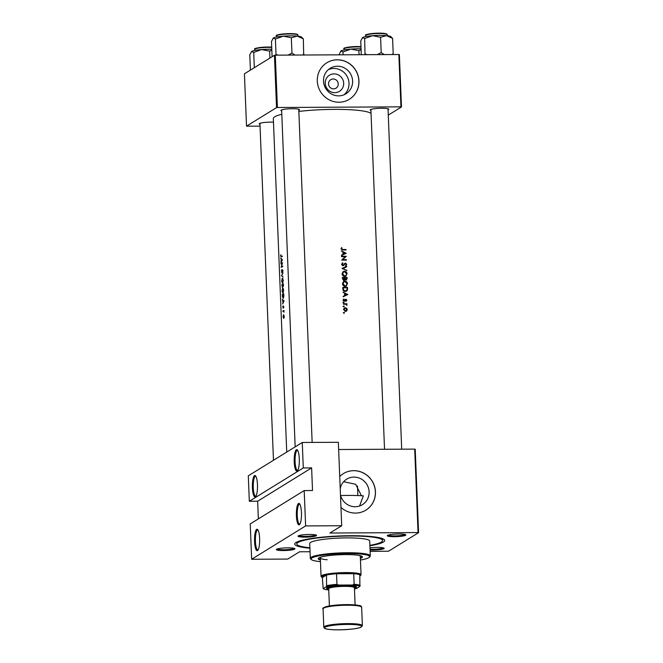 <?xml version="1.0" encoding="UTF-8"?>
<svg xmlns="http://www.w3.org/2000/svg" width="663" height="663" viewBox="0 0 663 663"><rect width="100%" height="100%" fill="white"/><g stroke="black" fill="none" stroke-linecap="round" stroke-linejoin="round"><path stroke-width="0.99" d="M296.336 449.763A10.724 2.561 89.7 0 1 297.339 449.978A10.724 2.561 89.7 0 1 299.328 460.354A10.724 2.561 89.7 0 1 297.447 470.755A10.724 2.561 89.7 0 1 297.19 470.979A10.724 2.561 89.7 0 1 294.231 461.929A10.724 2.561 89.7 0 1 296.336 449.763M297.67 450.417A10.003 2.395 -90.3 0 0 297.405 450.359A10.003 2.395 -90.3 0 0 297.057 450.467A10.003 2.395 -90.3 0 0 295.076 461.1A10.003 2.395 -90.3 0 0 297.513 470.374A10.003 2.395 -90.3 0 0 297.77 470.307M298.499 503.507A10.724 2.561 89.7 0 1 299.502 503.723A10.724 2.561 89.7 0 1 301.483 514.098A10.724 2.561 89.7 0 1 299.61 524.499A10.724 2.561 89.7 0 1 299.344 524.723A10.724 2.561 89.7 0 1 296.394 515.673A10.724 2.561 89.7 0 1 298.499 503.507M299.825 504.162A10.003 2.395 -90.3 0 0 299.56 504.104A10.003 2.395 -90.3 0 0 299.22 504.212A10.003 2.395 -90.3 0 0 297.231 514.844A10.003 2.395 -90.3 0 0 299.668 524.118A10.003 2.395 -90.3 0 0 299.933 524.052M254.517 475.603A10.724 2.561 89.7 0 1 255.52 475.81A10.724 2.561 89.7 0 1 257.501 486.194A10.724 2.561 89.7 0 1 255.628 496.595A10.724 2.561 89.7 0 1 255.363 496.819A10.724 2.561 89.7 0 1 252.412 487.769A10.724 2.561 89.7 0 1 254.517 475.603M255.843 476.258A10.003 2.395 -90.3 0 0 255.578 476.2A10.003 2.395 -90.3 0 0 255.238 476.307A10.003 2.395 -90.3 0 0 253.249 486.94A10.003 2.395 -90.3 0 0 255.686 496.214A10.003 2.395 -90.3 0 0 255.951 496.148M256.672 529.347A10.724 2.561 89.7 0 1 257.675 529.563A10.724 2.561 89.7 0 1 259.664 539.939A10.724 2.561 89.7 0 1 257.783 550.34A10.724 2.561 89.7 0 1 257.526 550.563A10.724 2.561 89.7 0 1 254.567 541.514A10.724 2.561 89.7 0 1 256.672 529.347M258.006 530.002A10.003 2.395 -90.3 0 0 257.741 529.944A10.003 2.395 -90.3 0 0 257.393 530.052A10.003 2.395 -90.3 0 0 255.412 540.685A10.003 2.395 -90.3 0 0 257.849 549.958A10.003 2.395 -90.3 0 0 258.106 549.892M325.235 83.323A9.489 9.125 -121.7 0 1 334.077 73.883A9.489 9.125 -121.7 0 1 343.666 83.231A9.489 9.125 -121.7 0 1 334.832 92.671A9.489 9.125 -121.7 0 1 325.235 83.323M338.254 83.903A5.006 4.807 58.3 0 0 330.762 79.676A5.006 4.807 58.3 0 0 331.152 88.237A5.006 4.807 58.3 0 0 338.254 83.903M352.608 80.969A14.984 14.395 58.3 0 0 344.777 68.148A14.984 14.395 58.3 0 0 330.182 68.297A14.984 14.395 58.3 0 0 323.511 81.126A14.984 14.395 58.3 0 0 331.351 93.947A14.984 14.395 58.3 0 0 345.937 93.79A14.984 14.395 58.3 0 0 352.608 80.969M344.047 94.768A14.984 14.395 58.3 0 0 349.003 83.198A14.984 14.395 58.3 0 0 328.467 69.557M358.948 80.894A21.448 20.603 58.3 0 0 347.735 62.537A21.448 20.603 58.3 0 0 326.859 62.761A21.448 20.603 58.3 0 0 317.304 81.11A21.448 20.603 58.3 0 0 328.516 99.467A21.448 20.603 58.3 0 0 349.401 99.251A21.448 20.603 58.3 0 0 358.948 80.894M349.368 99.268A21.448 20.603 58.3 0 0 358.882 80.936A21.448 20.603 58.3 0 0 347.685 62.595A21.448 20.603 58.3 0 0 326.826 62.786M340.484 495.162A14.984 14.395 58.3 0 0 362.437 504.659A14.984 14.395 58.3 0 0 369.109 491.838A14.984 14.395 58.3 0 0 361.277 479.017A14.984 14.395 58.3 0 0 346.691 479.167A14.984 14.395 58.3 0 0 340.227 488.813M361.434 495.709L355.666 484.272L343.641 481.719M340.973 507.386A21.448 20.603 58.3 0 0 365.901 510.112A21.448 20.603 58.3 0 0 375.449 491.764A21.448 20.603 58.3 0 0 364.236 473.407A21.448 20.603 58.3 0 0 343.359 473.631A21.448 20.603 58.3 0 0 339.729 476.506M365.868 510.137A21.448 20.603 58.3 0 0 375.382 491.805A21.448 20.603 58.3 0 0 364.186 473.457A21.448 20.603 58.3 0 0 343.326 473.647M276.604 549.246A9.29 1.301 -2.3 0 1 286.051 547.878A9.29 1.301 -2.3 0 1 294.811 548.641A9.29 1.301 -2.3 0 1 294.654 549.155A9.29 1.301 -2.3 0 1 283.897 550.547A9.29 1.301 -2.3 0 1 276.43 549.378A9.29 1.301 -2.3 0 1 276.604 549.246M277.126 549.005A8.578 1.202 177.7 0 0 285.231 549.71A8.578 1.202 177.7 0 0 293.933 548.45A8.578 1.202 177.7 0 0 294.09 548.326M298.292 535.845A9.29 1.301 -2.3 0 1 307.74 534.477A9.29 1.301 -2.3 0 1 316.5 535.248A9.29 1.301 -2.3 0 1 316.342 535.754A9.29 1.301 -2.3 0 1 305.585 537.146A9.29 1.301 -2.3 0 1 298.118 535.986A9.29 1.301 -2.3 0 1 298.292 535.845M298.814 535.605A8.578 1.202 177.7 0 0 306.919 536.309A8.578 1.202 177.7 0 0 315.613 535.049A8.578 1.202 177.7 0 0 315.77 534.925M387.548 535.381A9.29 1.301 -2.3 0 1 396.988 534.013A9.29 1.301 -2.3 0 1 405.756 534.776A9.29 1.301 -2.3 0 1 405.59 535.29A9.29 1.301 -2.3 0 1 394.841 536.682A9.29 1.301 -2.3 0 1 387.374 535.513A9.29 1.301 -2.3 0 1 387.548 535.381M388.07 535.14A8.578 1.202 177.7 0 0 396.176 535.845A8.578 1.202 177.7 0 0 404.869 534.585A8.578 1.202 177.7 0 0 405.027 534.461M369.979 547.82A9.29 1.301 -2.3 0 1 384.068 548.177A9.29 1.301 -2.3 0 1 383.91 548.682A9.29 1.301 -2.3 0 1 370.07 550.041M370.037 549.213A8.578 1.202 177.7 0 0 383.181 547.978A8.578 1.202 177.7 0 0 383.338 547.862M370.924 110.464A9.29 1.301 -2.3 0 1 370.277 109.801A9.29 1.301 -2.3 0 1 370.451 109.66A9.29 1.301 -2.3 0 1 379.891 108.293A9.29 1.301 -2.3 0 1 388.659 109.063A9.29 1.301 -2.3 0 1 388.493 109.569A9.29 1.301 -2.3 0 1 388.062 109.776M259.979 124.329A9.29 1.301 -2.3 0 1 259.332 123.666A9.29 1.301 -2.3 0 1 259.506 123.525A9.29 1.301 -2.3 0 1 273.479 122.183M281.667 110.928A9.29 1.301 -2.3 0 1 281.021 110.265A9.29 1.301 -2.3 0 1 281.195 110.124A9.29 1.301 -2.3 0 1 290.634 108.757A9.29 1.301 -2.3 0 1 299.403 109.528A9.29 1.301 -2.3 0 1 299.237 110.033A9.29 1.301 -2.3 0 1 298.806 110.24M309.903 548.185A45.034 6.323 -2.3 0 1 295.134 543.163A45.034 6.323 -2.3 0 1 295.988 542.5A45.034 6.323 -2.3 0 1 341.752 535.878A45.034 6.323 -2.3 0 1 384.217 539.591A45.034 6.323 -2.3 0 1 383.438 542.044A45.034 6.323 -2.3 0 1 369.896 545.773M359.561 506.01L363.357 495.825A42.888 6.017 177.7 0 0 348.199 495.427A42.888 6.017 177.7 0 0 340.591 495.568M281.8 114.276A49.319 6.92 177.7 0 0 274.722 116.804A49.319 6.92 177.7 0 0 273.33 118.536L286.731 452.075M371.04 113.365A49.319 6.92 177.7 0 0 298.856 111.425M282.281 256.001A49.319 6.92 177.7 0 0 281.178 256.482L280.756 254.758L280.648 256.042L281.178 256.937A49.319 6.92 -2.3 0 1 282.297 256.44L282.281 256.001M282.206 256.482L280.789 255.993M280.979 263.518L280.996 263.965A49.319 6.92 -2.3 0 1 282.189 263.393L281.137 267.33A49.319 6.92 -2.3 0 1 282.703 266.601L282.687 266.153A49.319 6.92 177.7 0 0 281.41 266.725L282.554 262.788A49.319 6.92 177.7 0 0 280.979 263.518L281.908 263.518M282.952 272.816L281.468 275.709L283.126 277.068L281.758 275.518L282.952 272.816M283.399 283.988A49.319 6.92 177.7 0 0 281.833 284.717L282.347 287.427L282.695 286.292L283.068 286.706L283.399 283.988M283.424 284.502L283.35 286.275L282.695 286.292L283.068 286.706M282.231 294.621L283.101 298.325L283.839 296.485L283.797 293.883A49.319 6.92 177.7 0 0 282.231 294.621L283.151 294.612M283.723 307.798L283.507 306.016L283.026 307.74L282.811 306.165L283.051 308.179L283.532 306.463L283.723 307.798M283.002 307.748L282.844 307.184M283.988 310.458A49.319 6.92 177.7 0 0 282.886 310.988L282.91 311.436A49.319 6.92 -2.3 0 1 283.242 311.254L284.037 312.182L283.822 310.98A49.319 6.92 -2.3 0 1 284.004 310.906L283.988 310.458M284.245 316.259L283.557 314.66L283.101 316.806L283.706 318.406L284.245 316.259M346.177 253.274L341.312 250.829L342.904 252.064L342.995 254.31L341.503 255.52L346.177 253.274M342.489 262.904L341.727 264.264L343.086 265.681L345.63 263.543L346.252 264.272L345.995 265.639L346.741 264.33L345.589 263.095L343.078 265.233L342.224 264.264L342.978 263.178L342.589 262.838M343.542 265.059L342.556 265.556M344.254 263.75L344.884 263.368M345.025 263.915L345.63 263.543M343.086 265.681L343.716 265.49M347.122 273.869C346.915 272.286 346.045 271.416 344.511 271.266L343.277 271.606L342.116 273.877C342.323 275.46 343.202 276.33 344.743 276.471L345.995 276.148L346.633 274.167M347.52 283.772C347.313 282.189 346.442 281.319 344.909 281.17L343.674 281.502L342.514 283.772C342.721 285.363 343.6 286.225 345.141 286.375L346.393 286.043L347.031 284.071M347.835 294.521L342.97 292.076L344.561 293.319L344.652 295.565L343.161 296.775L347.835 294.521M343.55 302.817L344.13 302.452L343.707 302.046L343.741 302.867M343.707 306.754L344.288 306.389L343.873 305.974L343.906 306.803M343.964 313.16L344.545 312.803L344.13 312.389L344.163 313.209M347.23 309.58L346.6 308.196L344.445 307.939L343.608 309.563L345.498 311.436L346.716 310.955L347.23 309.58L346.79 309.853M346.931 303.77A49.319 6.92 177.7 0 0 343.442 303.753L343.459 304.201A49.319 6.92 -2.3 0 1 344.636 304.201L345.837 304.284L346.948 305.486L346.442 304.209A49.319 6.92 -2.3 0 1 346.948 304.218L346.931 303.77L346.326 304.284M346.393 301.043L346.848 300.115L345.904 299.195L344.254 300.646L343.666 298.996L343.227 300.032L344.288 301.093L345.937 299.643L346.393 301.043M344.172 301.325L345.937 299.643M344.288 301.093L344.719 300.985M344.578 300.53L343.766 300.952M344.727 299.759L345.373 299.361M342.779 287.386L342.846 288.919C342.928 290.502 343.741 291.347 345.282 291.455L346.633 291.107L347.478 289.988L347.545 287.419A49.319 6.92 177.7 0 0 342.779 287.386M343.865 280.408L345.05 279.454L346.086 280.043L347.147 277.515A49.319 6.92 177.7 0 0 342.381 277.482L342.44 278.825L343.865 280.408L344.52 280.225L343.873 280.623M346.086 280.043L346.674 279.877M346.699 266.344L342.017 268.407L346.873 270.595L343.044 268.44L346.716 266.824L346.699 266.344L346.144 267.073M341.536 256.283L341.553 256.73A49.319 6.92 -2.3 0 1 345.299 256.747L341.685 260.095A49.319 6.92 -2.3 0 1 346.451 260.128L346.434 259.681A49.319 6.92 177.7 0 0 342.696 259.647L346.301 256.316A49.319 6.92 177.7 0 0 341.536 256.283M346.028 249.528A49.319 6.92 177.7 0 0 342.87 249.495L341.602 248.807L341.619 247.589L341.105 248.782L342.837 249.943A49.319 6.92 -2.3 0 1 346.045 249.976L346.028 249.528L345.456 249.968M284.087 300.994L282.421 299.311L283.01 302.56L282.612 304.01L284.087 300.994M283.698 290.22L282.695 288.04L282.048 291.024L282.91 293.237L283.698 290.22M283.3 280.316L282.297 278.137L281.651 281.129L282.513 283.333L283.3 280.316M281.51 269.849L281.7 272.733L282.479 270.173L282.67 272.228L282.919 270.777L282.455 269.733L281.651 272.294L281.51 269.849M282.479 270.173L282.919 270.802M282.43 259.747L280.764 258.064L281.261 259.067L280.955 262.755L282.43 259.747M250.233 523.903L304.201 490.562L305.618 525.925L251.65 559.265L250.233 523.903M418.577 532.662L418.046 532.563L414.698 449.116L415.22 449.224L418.577 532.662L388.559 551.21L370.128 551.409M310.044 551.724L299.552 551.782L287.742 559.075L251.65 559.265M398.853 54.515L399.375 54.615L401.48 106.95L400.949 106.851L398.853 54.515L275.302 55.162L277.407 107.497L276.546 107.605L274.441 55.269L275.302 55.162M400.949 106.851L277.407 107.497M276.546 107.605L246.528 126.144L244.423 73.817L274.441 55.269M260.053 126.177L246.528 126.144M388.278 115.105L401.48 106.95M418.046 532.563L329.901 533.027L341.71 525.734L305.618 525.925M414.698 449.116L338.644 449.514M303.289 467.929L249.321 501.278L248.302 475.819L302.262 442.478L303.289 467.929L311.618 467.887L257.65 501.228L258.363 518.88M341.71 525.734L338.354 442.287L302.262 442.478M257.65 501.228L249.321 501.278M311.618 467.887L312.522 490.521L304.201 490.562M343.459 312.803L343.882 313.209M346.616 309.961L346.086 311.337M344.13 308.187L345.34 307.698M344.694 308.096L345.174 308.154M346.799 309.58L345.473 310.997L344.047 309.563L345.357 308.138L346.799 309.58M345.033 311.378L346.152 310.814L344.909 311.345M343.633 309.82L344.047 309.563M343.649 309.057L345.357 308.138M343.202 306.389L343.625 306.803M343.459 304.168L346.318 304.151M343.044 302.452L343.467 302.867M346.335 300.438L346.848 300.115M346.235 300.496L345.771 301.425M343.268 299.643L344.006 299.295M343.343 299.701L342.995 300.422M343.923 300.936L344.445 300.612M345.266 299.585L345.73 299.693M347.362 294.753L347.826 294.463M343.144 296.378L344.652 295.565M346.749 294.579L347.238 294.811M346.915 294.471L345.133 295.333L345.058 293.56L346.915 294.471L345.133 295.333M344.586 293.858L345.058 293.56M342.796 287.792L347.545 287.419M346.998 289.822L346.898 290.344L347.478 289.988M346.898 290.344L346.31 291.272M343.293 287.825A49.319 6.92 -2.3 0 1 347.081 287.85L347.022 289.723L345.266 291.007L343.5 289.814L343.293 287.825L342.812 288.123M344.661 291.38L345.266 291.007M344.735 291.397L346.301 290.742M343.053 290.087L343.5 289.814M343.368 281.734L344.909 281.17M344.271 281.568L344.826 281.618M346.94 284.56L346.078 286.201M347.039 283.781L346.111 285.67L345.125 285.927L343.011 283.756L343.956 281.874L344.926 281.618L347.039 283.781M344.528 286.3L345.125 285.927M344.619 286.317L346.111 285.67M342.539 284.046L343.011 283.756M343.956 281.874L342.564 283.084M342.398 277.896L347.147 277.515M346.608 279.264L346.351 280.01M344.163 280.374L345.05 279.454M346.683 277.954L346.053 279.595L345.166 277.938A49.319 6.92 -2.3 0 1 346.683 277.954M345.622 279.952L346.393 279.513L345.539 279.91M344.702 278.535L345.174 278.236M344.545 278.626L345.448 279.968M344.694 278.228L343.848 279.96L342.895 277.93A49.319 6.92 -2.3 0 1 344.677 277.93L345.166 277.938M344.669 279.156L343.318 280.292M343.426 280.333L344.238 279.861M342.44 278.858L342.92 278.559M342.415 278.228L342.895 277.93M342.97 271.83L344.511 271.266M343.873 271.664L344.428 271.714M346.542 274.656L345.68 276.305M346.641 273.885L345.713 275.767L344.727 276.032L342.614 273.852L343.558 271.979L344.528 271.714L346.641 273.885M344.13 276.396L344.727 276.032M344.221 276.421L345.713 275.767M342.141 274.142L342.614 273.852M343.558 271.979L342.166 273.181M342.083 268.498L346.127 266.7M342.597 268.714L343.044 268.44M346.418 270.396L346.848 270.123M342.1 263.228L342.978 263.178M342.323 263.584L341.561 264.678M341.768 264.545L342.224 264.264M342.423 265.639L342.887 265.465L342.423 265.639M344.984 263.468L345.448 263.567M346.185 264.678L346.741 264.33M346.169 264.686L345.398 266.004M344.412 264.247L343.956 264.91L344.586 264.52M343.956 264.91L343.384 265.639M341.553 256.697L346.301 256.316M345.721 256.672L346.301 256.415M345.73 256.763L342.696 259.647M342.033 260.062L346.434 259.681M345.705 253.498L346.169 253.208M341.486 255.131L342.995 254.31M345.091 253.324L345.58 253.556M345.257 253.225L343.475 254.078L343.401 252.313L345.257 253.225L343.475 254.078M342.928 252.603L343.401 252.313M342.116 249.901L345.448 249.885M341.221 248.186L342 247.854M341.337 248.26L340.997 248.898M341.113 248.824L341.66 248.484M341.155 249.089L341.602 248.807M284.245 316.317L284.013 317.975M284.021 317.958L283.225 316.74L283.714 315.107M283.573 315.107L284.096 316.317M283.83 310.988L282.886 310.988M283.781 306.265L283.341 306.265M283.391 300.314L282.919 300.314M282.861 299.8L282.438 299.8M283.739 301.101L283.151 302.253L283.084 300.48L284.029 301.101M283.573 300.48L283.084 300.48M283.499 297.878L282.504 296.949L282.388 294.985A49.319 6.92 -2.3 0 1 283.631 294.405L282.968 297.911L283.482 297.902M283.706 290.311L282.794 292.814L283.283 292.814M283.292 292.789L282.189 290.933L282.711 288.48L283.325 288.455M282.711 288.48L283.515 290.319M282.753 284.709L281.833 284.717M283.35 286.259L282.695 284.742A49.319 6.92 -2.3 0 1 283.234 284.502M282.537 284.817L282.595 286.996L281.99 285.09A49.319 6.92 -2.3 0 1 282.537 284.817L282.695 284.817M283.308 280.416L282.397 282.919L282.886 282.919M282.894 282.894L281.792 281.037L282.314 278.576L282.927 278.551M282.314 278.576L283.118 280.416M281.899 275.642L281.468 275.642M281.966 275.7L281.468 275.709M282.819 270.114L282.214 270.123M282.397 266.725L281.41 266.725M281.734 259.067L281.261 259.067M281.203 258.545L280.781 258.545M282.082 259.846L281.493 260.998L281.427 259.233L282.372 259.846M281.916 259.233L281.427 259.233M360.39 558.362A22.161 3.108 177.7 0 0 362.479 556.945A22.161 3.108 177.7 0 0 345.564 554.6A22.161 3.108 177.7 0 0 318.199 558.718A22.161 3.108 177.7 0 0 320.395 559.97M360.357 557.658A22.161 3.108 177.7 0 0 362.321 556.597M360.457 560.028A29.305 4.111 177.7 0 0 369.349 557.251A29.305 4.111 177.7 0 0 347.255 553.555A29.305 4.111 177.7 0 0 311.37 559.58A29.305 4.111 177.7 0 0 320.461 561.636M311.37 559.58L310.64 558.909A30.026 4.21 -2.3 0 1 310.309 558.329A30.026 4.21 -2.3 0 1 347.395 552.751A30.026 4.21 -2.3 0 1 370.31 555.917A30.026 4.21 -2.3 0 1 370.029 556.53L369.349 557.251M370.31 555.917L369.714 541.066A30.026 4.21 177.7 0 0 346.799 537.9A30.026 4.21 177.7 0 0 309.712 543.478L310.309 558.329M369.879 545.359A42.888 6.017 177.7 0 0 382.568 540.552A42.888 6.017 177.7 0 0 349.832 536.019A42.888 6.017 177.7 0 0 296.858 543.991A42.888 6.017 177.7 0 0 309.886 547.771M359.205 555.461A20.014 2.809 -2.3 0 1 360.307 556.323L361.045 574.705A20.014 2.809 -2.3 0 1 360.863 575.111L360.183 575.832A19.302 2.71 177.7 0 0 359.818 574.838A19.302 2.71 177.7 0 0 353.711 573.669L336.539 573.76A19.302 2.71 177.7 0 0 326.503 575.012A19.302 2.71 177.7 0 0 322.003 577.365A19.302 2.71 177.7 0 0 322.334 577.589L323.188 588.661A18.589 2.611 177.7 0 0 328.749 589.929M327.182 559.763A20.014 2.809 -2.3 0 1 320.312 557.923A20.014 2.809 -2.3 0 1 321.34 556.978M318.323 558.362A22.161 3.108 177.7 0 0 320.362 559.257M295.068 55.062L291.944 53.131L287.957 55.095M272.095 56.72L271.482 41.438L273.355 38.023L275.402 39.018L283.275 36.167L291.33 37.733L297.248 36.1L303.339 38.868L301.541 37.095A14.387 2.022 177.7 0 0 297.248 36.1A14.387 2.022 177.7 0 0 283.275 36.167A14.387 2.022 177.7 0 0 273.355 38.023L273.081 38.239A14.387 2.022 -2.3 0 1 273.355 38.023M303.687 55.012L303.339 38.868M303.952 54.267L302.552 55.021M291.944 53.131L291.33 37.733M277.963 55.145L276.015 54.407L275.402 39.018M276.015 54.407L275.75 55.162M250.407 70.121L249.794 54.83L251.667 51.424L253.714 52.41L261.587 49.568L269.642 51.126L271.822 50.04M269.916 58.062L269.642 51.126M254.327 67.701L253.714 52.41M251.368 51.664A14.387 2.022 -2.3 0 1 251.393 51.631L251.667 51.424A14.387 2.022 177.7 0 1 261.587 49.568A14.387 2.022 177.7 0 1 271.797 49.277M361.053 48.813A14.387 2.022 177.7 0 0 358.285 48.789A14.387 2.022 177.7 0 0 350.843 49.103L358.898 50.661L361.078 49.576M359.056 54.722L358.898 50.661M342.97 51.946L350.843 49.103A14.387 2.022 177.7 0 0 340.923 50.952L342.97 51.946L343.086 54.805M339.066 54.83L340.923 50.952A14.387 2.022 177.7 0 0 340.649 51.167A14.387 2.022 177.7 0 0 340.616 51.2M386.496 35.628A14.387 2.022 177.7 0 0 379.974 35.388A14.387 2.022 177.7 0 0 372.531 35.703L380.587 37.261L386.496 35.628L392.595 38.404L390.797 36.622A14.387 2.022 -2.3 0 0 386.496 35.628M392.944 54.548L393.209 53.802L391.808 54.557M393.209 53.802L392.595 38.404M384.325 54.59L381.2 52.659L380.587 37.261M381.2 52.659L377.214 54.631M364.658 38.545L372.531 35.703A14.387 2.022 177.7 0 0 362.603 37.559L364.658 38.545L365.006 54.697M367.219 54.681L365.272 53.943M361.285 54.714L360.738 40.965L362.603 37.559A14.387 2.022 177.7 0 0 362.338 37.766A14.387 2.022 177.7 0 0 362.305 37.799M359.818 574.838L359.876 586.407A18.589 2.611 177.7 0 0 352.517 584.998L354.133 584.277L353.711 573.669A19.302 2.71 177.7 0 0 345.63 573.404A19.302 2.71 177.7 0 0 336.539 573.76L336.961 584.368L338.636 585.064A18.589 2.611 177.7 0 0 326.561 586.573L323.188 588.661M322.003 577.365L321.265 576.702A20.014 2.809 -2.3 0 1 321.049 576.313A20.014 2.809 -2.3 0 1 345.771 572.592A20.014 2.809 -2.3 0 1 361.045 574.705M326.561 586.573L326.503 575.012L322.334 577.589M352.517 584.998L338.636 585.064M354.465 588.893A18.589 2.611 177.7 0 0 356.503 588.487L359.876 586.407M354.133 584.277A19.302 2.71 -2.3 0 1 360.241 585.446M326.934 585.62A19.302 2.71 -2.3 0 1 336.961 584.368M354.448 588.595A14.296 2.006 177.7 0 0 355.708 587.957A14.296 2.006 177.7 0 0 344.934 586.158A14.296 2.006 177.7 0 0 327.431 589.092A14.296 2.006 177.7 0 0 328.74 589.631M327.431 589.092L326.693 588.429A15.009 2.105 -2.3 0 1 345.075 585.346A15.009 2.105 -2.3 0 1 356.387 587.236L355.708 587.957M329.395 605.957L328.699 588.752A12.87 1.807 -2.3 0 1 344.594 586.365A12.87 1.807 -2.3 0 1 354.415 587.725L355.103 604.921M344.644 300.671L345.29 300.273M347.105 288.712L347.586 288.413M342.837 288.695L343.318 288.397M346.708 278.775L347.188 278.485M342.216 249.901L342.87 249.495M276.919 35.537A10.293 1.442 -2.3 0 1 289.632 33.622C299.999 33.987 297.14 34.625 297.936 35.114A10.724 1.508 177.7 0 0 289.756 33.979A10.724 1.508 177.7 0 0 276.512 35.976C274.838 35.064 279.222 34.277 289.648 33.614A10.293 1.442 -2.3 0 1 297.488 34.708M271.722 47.471A10.724 1.508 177.7 0 0 268.067 47.38A10.724 1.508 177.7 0 0 254.824 49.377C253.15 48.465 257.534 47.678 267.96 47.015A10.293 1.442 -2.3 0 1 271.706 47.123L267.96 47.015M255.238 48.938A10.293 1.442 -2.3 0 1 267.951 47.023M360.979 47.007A10.724 1.508 177.7 0 0 357.324 46.916A10.724 1.508 177.7 0 0 344.08 48.905L344.122 49.965M357.233 46.551A10.293 1.442 -2.3 0 1 360.962 46.659L357.216 46.551C346.79 47.214 342.406 48.001 344.08 48.905M344.487 48.474A10.293 1.442 -2.3 0 1 357.208 46.551M366.175 35.073A10.293 1.442 -2.3 0 1 378.888 33.158C384.631 33.2 387.391 33.705 387.192 34.65A10.724 1.508 177.7 0 0 379.012 33.515A10.724 1.508 177.7 0 0 365.769 35.512L365.81 36.573M365.769 35.512C364.095 34.6 368.479 33.813 378.904 33.15A10.293 1.442 -2.3 0 1 386.744 34.244M347.644 623.61A19.302 2.71 -2.3 0 1 362.379 625.648L360.755 627.322C357.258 628.715 349.915 629.552 338.71 629.85C325.989 629.726 325.185 628.615 324.348 628.151L323.809 627.198A19.302 2.71 -2.3 0 1 347.644 623.61M338.735 629.842A18.589 2.611 177.7 0 0 361.169 627.041A18.589 2.611 177.7 0 0 347.503 624.422A18.589 2.611 177.7 0 0 325.077 627.231A18.589 2.611 177.7 0 0 338.735 629.842M346.732 604.615C339.564 604.689 333.431 605.203 328.334 606.148C323.635 607.424 321.878 608.311 323.072 608.816A19.302 2.71 177.7 0 1 346.906 605.228A19.302 2.71 177.7 0 1 361.642 607.267C359.752 606.645 366.399 605.244 346.732 604.615A18.589 2.611 -2.3 0 1 360.896 606.562M323.751 608.054A18.589 2.611 -2.3 0 1 346.708 604.623M343.931 312.439L343.268 312.853M343.674 306.033L343.011 306.439M343.517 302.096L342.854 302.51M345.696 299.709L345.058 300.099M344.511 300.579L343.857 300.985M343.442 265.125L342.788 265.531M345.274 263.642L344.661 264.023M280.979 256.548L282.048 256.54M296.858 543.991L296.784 542.069M382.568 540.552L382.493 538.629M370.882 109.461L384.532 449.274M388.021 108.773L401.695 449.191M276.512 35.976L276.554 37.037M297.936 35.114L297.977 36.175M254.824 49.377L254.865 50.438M259.937 123.326L273.471 460.263M295.159 446.862L281.626 109.925M312.149 442.42L298.764 109.238M387.192 34.65L387.233 35.711M321.049 576.313L320.312 557.923M357.871 495.559L357.49 486.07M361.642 607.267L362.379 625.648M323.072 608.816L323.809 627.198"/></g></svg>
